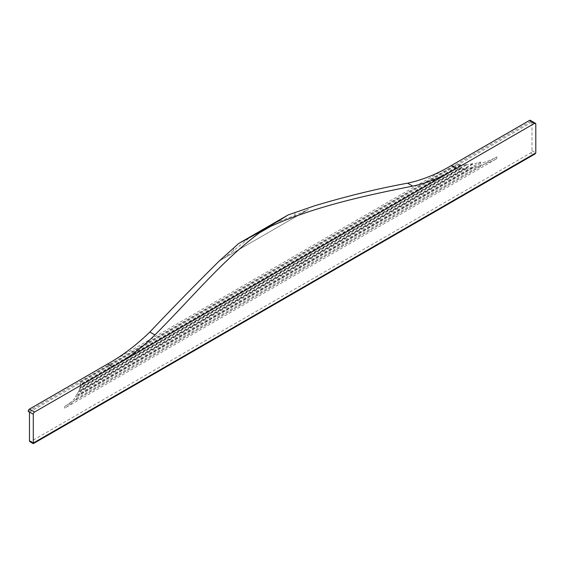 <?xml version="1.0" encoding="UTF-8"?>
<svg xmlns="http://www.w3.org/2000/svg" width="564" height="564" viewBox="0 0 564 564"><rect width="100%" height="100%" fill="white"/><g stroke="black" fill="none" stroke-linecap="round" stroke-linejoin="round"><path stroke-width="0.42" stroke-dasharray="2.82 2.11" d="M28.2 411.452L530.71 121.33L531.986 122.064L531.986 150.708A1.798 1.036 -60 0 1 530.71 152.915L533.255 154.381L33.29 443.036L30.745 441.563L530.71 152.915M530.71 121.33L530.71 121.182A1.798 1.036 -60 0 0 530.336 120.358M288.112 214.94L277.636 221.906L294.923 215.526L308.402 209.456L219.389 260.85L308.402 209.456M29.843 441.654A1.798 1.036 120 0 0 30.745 441.563M29.469 412.185L531.986 122.064M455.656 165.252L455.656 168.481L460.696 169.094L460.696 168.509L466.287 168.805L466.287 168.22L472.695 168.044L472.695 167.459L480.577 166.436L480.577 165.111A53.975 31.161 0 0 0 496.821 158.667L64.634 408.188L64.634 406.425L496.821 156.905A53.975 31.161 0 0 1 480.577 163.348L480.577 162.023L472.695 164.23L472.695 163.638L466.287 164.984L466.287 164.399L460.696 165.28L460.696 164.688L455.656 165.252L80.356 381.927L80.405 388.652L79.898 391.881L78.586 395.583L75.795 400.13L75.795 398.811A53.975 31.161 180 0 1 64.634 408.188M535.053 153.951L533.255 154.381M238.734 243.451L248.202 238.896L223.943 258.22M480.577 165.111L75.795 398.811M480.577 163.348L75.795 397.049A53.975 31.161 180 0 1 64.634 406.425M480.577 162.023L75.795 395.724L78.586 391.761L79.898 388.067L80.356 381.927M75.795 397.049L75.795 395.724M480.577 166.436L75.795 400.13M472.695 167.459L78.586 394.99M472.695 168.044L78.586 395.583M466.287 168.22L79.898 391.296M466.287 168.805L79.898 391.881M460.696 168.509L80.405 388.067M460.696 169.094L80.405 388.652M455.656 168.481L80.356 385.156M460.696 164.688L80.405 384.246M460.696 165.28L80.405 384.838M466.287 164.399L79.898 387.475M466.287 164.984L79.898 388.067M472.695 163.638L78.586 391.176M472.695 164.23L78.586 391.761M531.986 150.708L535.8 152.915M535.8 124.122L530.71 121.182M107.59 363.999L451.32 165.548M294.923 215.526L294.923 212.332M496.821 158.667L496.821 156.905M233.531 250.966L233.531 247.772M80.44 387.249L80.44 383.301"/><path stroke-width="0.85" d="M535.8 152.915L33.29 443.036L33.29 443.642L535.053 153.951L535.8 152.915L535.8 124.122A1.798 1.036 -60 0 0 535.426 123.297L530.336 120.358A1.798 1.036 -60 0 0 529.441 120.449L451.32 165.548L456.41 168.488L34.559 412.037A1.798 1.036 120 0 0 33.29 414.244L28.2 411.304L29.469 412.185L29.469 440.829A1.798 1.036 120 0 0 29.843 441.654L33.29 443.642L33.29 414.244M535.426 123.297A1.798 1.036 -60 0 0 534.531 123.382L456.41 168.488C442 177.068 427.434 182.947 412.714 186.113C369.674 194.742 317.462 205.5 270.931 226.22L264.826 229.294L288.112 214.94L314.853 205.733C347.459 195.99 378.388 188.475 407.638 183.18C422.351 180.008 436.91 174.128 451.32 165.548M149.841 332.02L154.91 334.953C192.881 296.812 222.463 260.349 259.433 232.862L264.826 229.294L238.734 243.451L219.389 260.85C197.322 282.67 174.142 306.393 149.841 332.02C136.467 345.055 122.388 355.715 107.59 363.999L29.469 409.097A1.798 1.036 120 0 0 28.2 411.304M154.91 334.953C141.557 347.995 127.478 358.655 112.68 366.938L107.59 363.999M534.531 123.382L529.441 120.449M29.469 440.829L33.29 443.036M34.559 412.037L29.469 409.097M270.931 226.22L259.433 232.862M407.638 183.18L412.714 186.113M239.947 242.746L287.005 215.582"/></g></svg>
